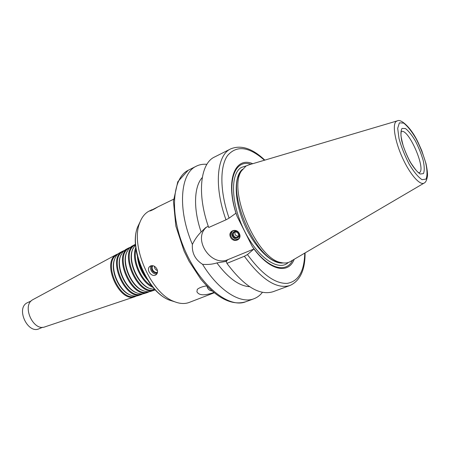 <?xml version="1.0" encoding="UTF-8"?>
<svg xmlns="http://www.w3.org/2000/svg" width="450" height="450" viewBox="0 0 450 450"><rect width="100%" height="100%" fill="white"/><g stroke="black" fill="none" stroke-linecap="round" stroke-linejoin="round"><path stroke-width="0.67" d="M146.042 277.639C141.981 272.154 139.337 266.057 138.111 259.346M147.375 279.793C141.739 273.173 138.426 265.545 137.447 256.905M151.802 285.958C141.244 280.547 132.705 260.865 135.968 249.458M152.955 287.347C140.974 282.909 130.798 259.447 135.743 247.669M154.929 289.553L149.811 288.517C137.846 284.226 127.699 260.831 132.739 249.165L135.478 244.716M151.071 288.979L149.175 288.338C137.436 284.124 127.491 261.197 132.441 249.75L133.267 247.928M154.806 289.575L154.603 289.642C138.808 296.331 119.486 253.046 134.764 245.149L135.382 244.794M155.199 289.839L154.221 290.222C138.161 297.017 118.547 253.041 134.083 245.031L135.456 244.322M151.172 291.246L150.964 291.313C148.618 292.05 146.047 291.842 143.241 290.689C131.563 286.431 121.793 263.914 126.664 252.478L128.835 248.631L131.681 246.308M144.495 291.156L142.616 290.509C131.158 286.335 121.59 264.274 126.371 253.052L127.181 251.246M148.303 291.757L148.101 291.825C132.491 298.412 113.647 256.207 128.734 248.4L129.341 248.051M149.389 291.668L147.724 292.399C131.856 299.093 112.714 256.202 128.059 248.282L130.151 247.32M144.709 293.411L144.506 293.479C142.149 294.221 139.562 294.007 136.755 292.838C125.359 288.619 115.959 266.946 120.662 255.746L122.833 251.876L125.685 249.542M137.998 293.304L136.142 292.657C124.971 288.517 115.763 267.3 120.375 256.314L121.174 254.52M141.874 293.918L141.671 293.985C126.259 300.465 107.888 259.329 122.771 251.618L123.188 251.37M142.948 293.827L141.306 294.553C125.623 301.14 106.959 259.324 122.108 251.494L124.172 250.543M138.324 295.549L138.122 295.616C135.754 296.364 133.161 296.145 130.343 294.964C119.239 290.779 110.199 269.938 114.733 258.975C115.718 256.298 117.191 254.34 119.154 253.091L119.756 252.743M131.58 295.431L129.746 294.784C118.862 290.683 110.014 270.281 114.452 259.532L115.234 257.754M135.321 296.117L135.321 296.117C120.111 302.49 102.201 262.406 116.882 254.796L117.293 254.548M136.581 295.965L134.955 296.679C119.481 303.165 101.278 262.406 116.224 254.672L118.26 253.732M45.023 326.835L44.871 326.886C33.216 331.577 21.566 305.601 32.715 299.751L33.165 299.492M42.654 327.262L39.127 328.736C27.917 334.327 15.795 308.824 26.893 302.946L31.23 300.926M207.056 286.296C207.636 289.029 209.256 290.576 211.911 290.936M213.784 292.528C204.564 295.785 198.939 295.526 196.914 291.746L197.297 289.333C199.277 287.781 202.044 286.689 205.605 286.059L206.758 285.986M238.731 238.674C234.653 241.121 229.337 234.304 232.712 230.957M239.141 233.556C240.148 235.924 239.788 237.831 238.067 239.276C233.651 242.668 227.559 234.163 232.29 231.21C234.979 229.899 237.263 230.681 239.141 233.556M238.877 233.393C240.986 237.521 235.024 240.047 232.987 235.918C230.867 231.817 236.812 229.241 238.877 233.393M238.23 233.674C238.809 235.041 238.601 236.143 237.6 236.976C235.058 238.916 231.559 234.028 234.27 232.324C235.822 231.564 237.144 232.014 238.23 233.674M238.297 236.166C235.603 236.025 234.523 234.636 235.041 231.992M239.349 233.539C242.488 239.704 233.601 243.433 230.574 237.291C227.413 231.193 236.261 227.346 239.349 233.539M173.554 199.249L157.95 206.848C154.474 209.025 151.791 210.409 149.895 210.999L157.669 207.011M151.903 265.618C150.84 270.163 152.629 272.689 157.286 273.184M151.222 265.719C148.759 268.937 153.129 275.068 156.977 273.791M150.694 265.899C153.157 265.185 155.211 266.192 156.859 268.909C158.006 271.418 157.731 273.369 156.026 274.77C151.639 278.027 145.299 269.094 150.193 266.169L150.694 265.899M154.344 266.243C154.457 268.363 155.498 269.837 157.466 270.653M152.989 265.708C150.3 268.11 154.361 273.859 157.534 272.143M225.984 219.819C213.722 185.839 216.849 154.969 230.709 148.882L214.571 157.005C200.334 163.294 196.701 193.995 208.699 227.498L225.984 219.819L229.095 218.143L235.974 213.188L237.099 216.388L252.062 246.139L253.969 248.968L247.461 254.559L244.384 256.264L226.912 263.368L226.429 261.343L216.877 262.924C212.473 264.296 207.697 264.763 202.556 264.313C195.143 259.571 191.756 252.945 192.386 244.429C194.777 239.468 197.691 235.328 201.133 232.009L205.661 227.616L208.266 226.26M294.193 259.296C288.512 274.286 270.248 270.973 253.969 248.974L228.144 259.543C211.089 267.531 192.077 238.838 206.646 227.031M192.386 244.429C177.379 209.323 180.203 173.649 195.947 166.382L196.352 166.168C199.553 164.582 203.074 163.969 206.899 164.329M262.423 292.331C260.072 295.374 257.22 297.523 253.873 298.777C240.458 304.251 218.604 290.649 202.556 264.313M201.133 232.009C193.112 208.845 193.978 186.564 202.258 177.553M235.969 213.193C225.321 179.933 235.215 156.127 252.731 163.704M237.099 216.388C225.692 183.825 234.011 158.434 250.914 164.244M423.956 183.178L290.784 261.293C288.101 263.031 284.895 263.458 281.171 262.575C257.175 259.324 227.419 190.716 241.436 170.972L245.97 166.067L248.94 164.829L396.968 120.966M281.891 262.738L278.865 262.299C255.33 259.093 226.322 192.218 240.058 172.845L241.813 170.336M292.556 260.252C286.149 273.825 267.671 268.644 252.062 246.139M244.384 256.264C261.619 279.709 276.812 289.451 289.969 285.497L273.015 291.735C259.504 295.824 244.136 286.369 226.912 263.368M249.593 286.684C239.113 286.031 228.206 278.111 216.877 262.924M214.144 292.821L189.242 302.423C184.725 304.144 179.618 303.817 173.925 301.449C150.761 293.062 130.067 245.362 139.776 222.722C141.739 217.429 144.647 213.66 148.494 211.421L151.914 209.717M228.144 259.543L225.518 261.714M253.873 298.777L245.644 301.804C228.977 308.616 200.486 286.037 184.995 250.414C169.318 214.869 171.911 178.262 188.106 170.325L196.352 166.168M229.095 218.143C219.831 191.604 219.673 166.523 227.604 155.481C236.784 145.007 249.064 146.593 264.454 160.234M401.197 131.586C408.313 127.462 426.966 170.46 419.091 172.834C418.793 171.529 419.957 176.507 410.625 162.613C407.936 157.804 405.484 152.257 403.251 145.98C401.647 139.809 400.877 136.029 400.95 134.64L401.197 131.619M402.019 128.407L405.433 128.537C408.527 130.899 411.84 135.039 415.373 140.957C418.719 147.476 421.346 154.046 423.248 160.656C424.496 166.708 424.558 171.023 423.422 173.604L420.21 174.021C417.133 171.939 413.73 167.844 410.001 161.73C406.446 154.856 403.701 147.966 401.771 141.053C400.596 134.865 400.68 130.652 402.019 128.407M399.386 122.844L403.661 123.086C407.514 126.067 411.626 131.226 415.991 138.555C420.131 146.627 423.382 154.749 425.739 162.934C427.309 170.443 427.399 175.826 426.021 179.089L422.049 179.691C418.224 177.148 413.978 172.058 409.309 164.419C404.848 155.812 401.411 147.178 399.004 138.527L397.682 128.295L399.386 122.844M396.18 121.433L397.35 120.853C400.708 118.536 411.221 127.462 418.247 142.723L421.723 150.508L425.998 163.564C427.146 169.2 427.646 173.289 427.5 175.838C426.859 179.921 425.79 182.306 424.299 182.976C420.272 186.013 410.158 174.718 402.587 158.107C394.965 141.531 392.141 124.509 396.18 121.433M283.179 262.941C272.07 264.69 254.52 247.781 244.316 224.145C234.028 200.542 233.668 176.175 242.544 169.256M288.264 262.496C278.724 271.884 257.738 257.777 244.384 230.737C230.884 203.794 230.074 173.655 241.386 167.422L246.341 165.853M304.74 253.108C304.352 271.198 298.53 281.284 287.274 283.376C275.158 283.882 261.889 274.281 247.461 254.559M174.701 301.764L169.515 300.161C147.819 292.298 128.616 248.034 137.7 226.817L140.068 221.934M149.175 288.338L149.811 288.517M132.441 249.75L132.739 249.165M150.964 291.313L154.221 290.222M131.484 246.409L134.511 244.778M142.616 290.509L143.241 290.689M126.371 253.052L126.664 252.478M144.506 293.479L147.724 292.399M125.494 249.649L128.481 248.034M136.142 292.657L136.755 292.838M120.375 256.314L120.662 255.746M138.122 295.616L141.306 294.553M119.565 252.844L122.524 251.252M129.746 294.784L130.343 294.964M114.452 259.532L114.733 258.975M44.871 326.886L134.955 296.679M33.024 299.571L116.629 254.43M238.067 239.276L238.399 239.012M264.831 160.121C252.45 148.404 241.076 144.658 230.709 148.882M278.865 262.299L281.171 262.575M240.058 172.845L241.436 170.972M289.969 285.497C300.139 280.817 305.173 269.955 305.083 252.906M245.644 301.804C231.846 305.876 216.855 298.271 200.678 278.983L188.972 261.09L184.078 251.078L175.86 226.114L173.441 201.223L177.773 181.772L188.184 170.28M188.218 170.263L188.516 170.111M139.776 222.722L137.7 226.817C128.447 249.007 146.987 291.752 169.515 300.161L173.925 301.449"/></g></svg>
